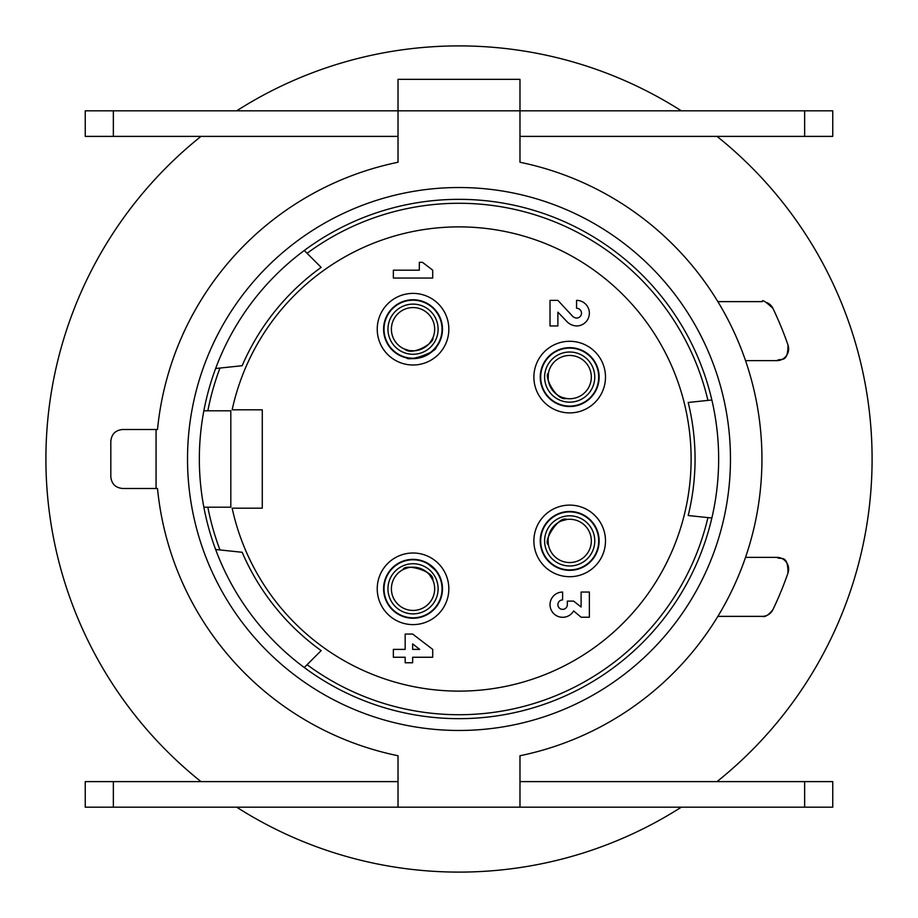 <?xml version="1.0" encoding="UTF-8"?>
<svg xmlns="http://www.w3.org/2000/svg" width="918" height="918" viewBox="0 0 918 918"><rect width="100%" height="100%" fill="white"/><g stroke="black" fill="none" stroke-linecap="round" stroke-linejoin="round"><path stroke-width="1.38" d="M519.978 136.392L832.752 136.392L832.752 110.814L85.248 110.814L85.248 136.392L398.022 136.392M832.752 110.814L832.752 136.392M203.853 410.805L230.808 410.805L230.808 507.195L203.853 507.195A259.668 259.668 0 0 1 575.712 227.044A259.668 259.668 0 0 1 483.201 717.532A259.668 259.668 0 0 1 203.853 507.195M207.858 410.805A255.732 255.732 0 0 1 219.987 368.049L242.157 365.72A236.052 236.052 0 0 1 321.151 267.379L304.26 250.488M215.615 368.508L242.157 365.72M304.26 667.512L321.151 650.621A236.052 236.052 0 0 1 242.157 552.28L215.615 549.492M242.157 552.28L219.987 549.951A255.732 255.732 0 0 1 207.858 507.195M398.022 781.608L85.248 781.608L85.248 807.186L519.978 807.186L519.978 755.744A302.94 302.94 0 0 0 745.531 557.352L776.835 557.352C780.472 560.255 788.023 553.508 787.988 573.027A348.186 348.186 0 0 1 772.899 609.678C768.561 615.106 765.015 617.332 762.25 616.368L717.853 616.368M85.248 807.186L85.248 781.608M711.863 399.984L688.19 402.474A236.052 236.052 0 0 1 688.19 515.526L711.863 518.016M767.023 302.642A11.808 11.808 0 0 1 772.899 308.322A348.186 348.186 0 0 1 787.988 344.973A11.808 11.808 0 0 1 776.835 360.648L745.531 360.648A302.94 302.94 0 0 0 717.853 301.632L762.25 301.632C761.974 299.279 765.532 301.506 772.899 308.322A348.186 348.186 0 0 1 787.988 344.973C788 364.125 780.621 357.664 776.835 360.648L745.531 360.648A302.94 302.94 0 0 1 745.531 557.352L776.835 557.352A11.808 11.808 0 0 1 787.988 573.027A348.186 348.186 0 0 1 772.899 609.678A11.808 11.808 0 0 1 762.25 616.368M730.464 459A271.464 271.464 0 0 1 323.262 694.1A271.464 271.464 0 0 1 323.262 223.9A271.464 271.464 0 0 1 730.464 459M156.06 429.498L156.06 488.502L122.622 488.502C115.461 487.791 111.526 483.855 110.814 476.706L110.814 441.294C111.526 434.145 115.461 430.209 122.622 429.498L157.506 429.498A302.94 302.94 0 0 1 398.022 162.256L398.022 79.338L519.978 79.338L519.978 162.256A302.94 302.94 0 0 1 717.853 301.632M156.06 488.502L157.506 488.502A302.94 302.94 0 0 0 398.022 755.744L398.022 807.186M519.978 807.186L832.752 807.186L832.752 781.608L519.978 781.608M168.683 372.444A302.94 302.94 0 0 1 337.032 181.695M717.015 136.392A413.1 413.1 0 0 1 717.015 781.608M681.305 807.186A413.1 413.1 0 0 1 236.695 807.186M200.985 781.608A413.1 413.1 0 0 1 200.985 136.392M236.695 110.814A413.1 413.1 0 0 1 681.305 110.814M707.927 400.397A255.732 255.732 0 0 0 307.071 253.299M307.071 664.701A255.732 255.732 0 0 0 707.927 517.603M435.798 347.188L436.004 346.924C438.701 351.399 407.099 362.599 406.341 357.435L407.81 357.745M434.409 348.817L435.373 347.715M403.943 348.829L408.9 350.435M410.38 350.676L414.064 350.814M415.544 350.687L417.644 350.343M419.893 349.724L421.672 349.035M424.449 347.589L425.895 346.591M427.903 344.927L429.096 343.699M430.324 342.207L432.665 338.306M432.814 337.973C434.937 342.575 412.32 356.402 404.643 349.15M429.853 315.585A21.642 21.642 70.5 0 1 416.416 350.573A21.642 21.642 70.5 0 1 392.835 321.449A21.642 21.642 70.5 0 1 429.853 315.585A21.642 21.642 -109.5 0 0 399.422 312.384A21.642 21.642 -109.5 0 0 396.22 342.816M432.527 313.417A25.084 25.084 -109.5 0 0 389.622 320.21A25.084 25.084 -109.5 0 0 416.956 353.969A25.084 25.084 -109.5 0 0 432.527 313.417M435.58 310.938A29.02 29.02 70.5 0 1 417.575 357.859A29.02 29.02 70.5 0 1 385.95 318.798A29.02 29.02 70.5 0 1 435.58 310.938A29.02 29.02 0 0 1 442.051 329.195M541 381.452L540.874 380.454M557.18 403.266L558.511 403.874M559.142 404.127L558.27 403.771M566.211 398.446C556.331 401.407 543.456 375.382 548.39 373.282L548.172 379.352M548.379 380.832L549.32 384.39M549.871 385.778L550.823 387.683M552.074 389.645L553.244 391.16M555.447 393.374L556.813 394.488M558.993 395.899L560.519 396.691M562.309 397.437L566.727 398.527M587.635 389.198A21.642 21.642 0 0 1 550.238 386.581A21.642 21.642 0 0 1 571.203 355.507A21.642 21.642 0 0 1 587.635 389.198M590.481 391.114A25.084 25.084 0 0 0 571.444 352.076A25.084 25.084 0 0 0 547.151 388.084A25.084 25.084 0 0 0 590.481 391.114M593.751 393.317A29.02 29.02 0 0 1 543.617 389.817A29.02 29.02 0 0 1 571.719 348.151A29.02 29.02 0 0 1 593.751 393.317M557.134 514.757L558.052 514.321M541 536.594L540.817 538.051M540.759 538.717L540.84 537.787M567.117 519.427L561.242 520.988M559.888 521.619L556.756 523.558M555.597 524.488L554.047 525.957M552.533 527.724L551.431 529.296M549.951 532.05L549.297 533.679M548.574 536.181L548.264 537.856M548.08 539.795L548.321 544.34M548.39 544.718C542.504 541.907 558.959 515.101 566.911 519.45M563.365 561.598A21.642 21.642 0 0 1 554.931 525.085A21.642 21.642 0 0 1 590.779 536.043A21.642 21.642 0 0 1 563.365 561.598M562.355 564.891A25.084 25.084 0 0 0 594.13 535.263A25.084 25.084 0 0 0 552.59 522.56A25.084 25.084 0 0 0 562.355 564.891M561.208 568.655A29.02 29.02 0 0 1 549.905 519.691A29.02 29.02 0 0 1 597.962 534.379A29.02 29.02 0 0 1 561.208 568.655A29.02 29.02 0 0 0 597.434 549.389A29.02 29.02 0 0 0 578.179 513.162M428.362 564.168L435.052 569.906M408.774 560.106L407.328 560.359M406.674 560.496L407.581 560.301M432.826 580.05L429.613 574.898M428.614 573.784L425.837 571.363M424.609 570.526L422.75 569.47M420.616 568.54L418.803 567.944M415.739 567.335L413.984 567.186M411.379 567.232L409.68 567.427M407.776 567.806L403.507 569.378M403.163 569.55C404.127 563.101 434.581 570.996 432.745 579.866M391.401 588.805A21.642 21.642 0 0 1 423.852 570.067A21.642 21.642 0 0 1 423.852 607.544A21.642 21.642 0 0 1 391.401 588.805M387.958 588.805A25.084 25.084 0 0 0 425.573 610.527A25.084 25.084 0 0 0 425.573 567.083A25.084 25.084 0 0 0 387.958 588.805M384.022 588.805A29.02 29.02 0 0 1 427.547 563.675A29.02 29.02 0 0 1 427.547 613.935A29.02 29.02 0 0 1 384.022 588.805M605.49 540.909A35.802 35.802 0 0 1 569.688 576.711A35.802 35.802 0 0 1 533.886 540.909A35.802 35.802 0 0 1 569.688 505.107A35.802 35.802 0 0 1 605.49 540.909M599.133 540.909A29.445 29.445 0 0 0 554.965 515.411A29.445 29.445 0 0 0 554.965 566.406A29.445 29.445 0 0 0 599.133 540.909M448.833 588.805A35.802 35.802 0 0 1 413.031 624.607A35.802 35.802 0 0 1 377.229 588.805A35.802 35.802 0 0 1 413.031 553.003A35.802 35.802 0 0 1 448.833 588.805M442.476 588.805A29.445 29.445 0 0 0 398.309 563.308A29.445 29.445 0 0 0 398.309 614.303A29.445 29.445 0 0 0 442.476 588.805M448.833 329.195A35.802 35.802 0 0 1 413.031 364.997A35.802 35.802 0 0 1 377.229 329.195A35.802 35.802 0 0 1 413.031 293.393A35.802 35.802 0 0 1 448.833 329.195M442.476 329.195A29.445 29.445 0 0 0 398.309 303.697A29.445 29.445 0 0 0 398.309 354.692A29.445 29.445 0 0 0 442.476 329.195M605.49 377.091A35.802 35.802 0 0 1 569.688 412.893A35.802 35.802 0 0 1 533.886 377.091A35.802 35.802 0 0 1 569.688 341.289A35.802 35.802 0 0 1 605.49 377.091M599.133 377.091A29.445 29.445 0 0 0 554.965 351.594A29.445 29.445 0 0 0 554.965 402.589A29.445 29.445 0 0 0 599.133 377.091M432.711 657.254L412.641 657.254L412.641 662.762L405.171 662.762L405.171 657.254L393.363 657.254L393.363 649.393L405.171 649.393L405.171 634.051L412.641 634.051L432.711 649.393L432.711 657.254M412.641 643.885L412.641 649.393L419.721 649.393L412.641 643.885M589.367 592.053L589.367 617.229L581.105 617.229L573.624 610.94A12.634 12.634 0 0 1 550.203 602.541A12.634 12.634 0 0 1 562.608 592.053L562.608 599.924A4.716 4.716 0 0 0 557.892 604.641A4.716 4.716 0 0 0 562.608 609.368A4.716 4.716 0 0 0 567.335 604.641L567.335 601.106L573.624 601.106L581.105 607.005L581.105 592.053L589.367 592.053M557.892 312.177L557.892 325.947L550.02 325.947L550.02 300.37L557.892 300.37L572.843 316.503A6.415 6.415 0 0 0 576.573 318.076A4.923 4.923 0 0 0 581.496 313.164A4.923 4.923 0 0 0 576.573 308.241L576.573 300.37A12.783 12.783 0 0 1 589.367 313.164A12.783 12.783 0 0 1 576.573 325.947A14.137 14.137 0 0 1 567.335 322.011L557.892 312.177M432.711 278.051L393.363 278.051L393.363 270.179L419.331 270.179L419.331 262.318L422.475 262.318L432.711 270.179L432.711 278.051M262.284 508.182L262.284 409.818L232.151 409.818A232.128 232.128 0 0 1 589.058 266.736A232.128 232.128 0 0 1 589.058 651.264A232.128 232.128 0 0 1 232.151 508.182L262.284 508.182M804.65 110.814L804.65 136.392M113.35 110.814L113.35 136.392M113.35 807.186L113.35 781.608M804.65 807.186L804.65 781.608"/></g></svg>
